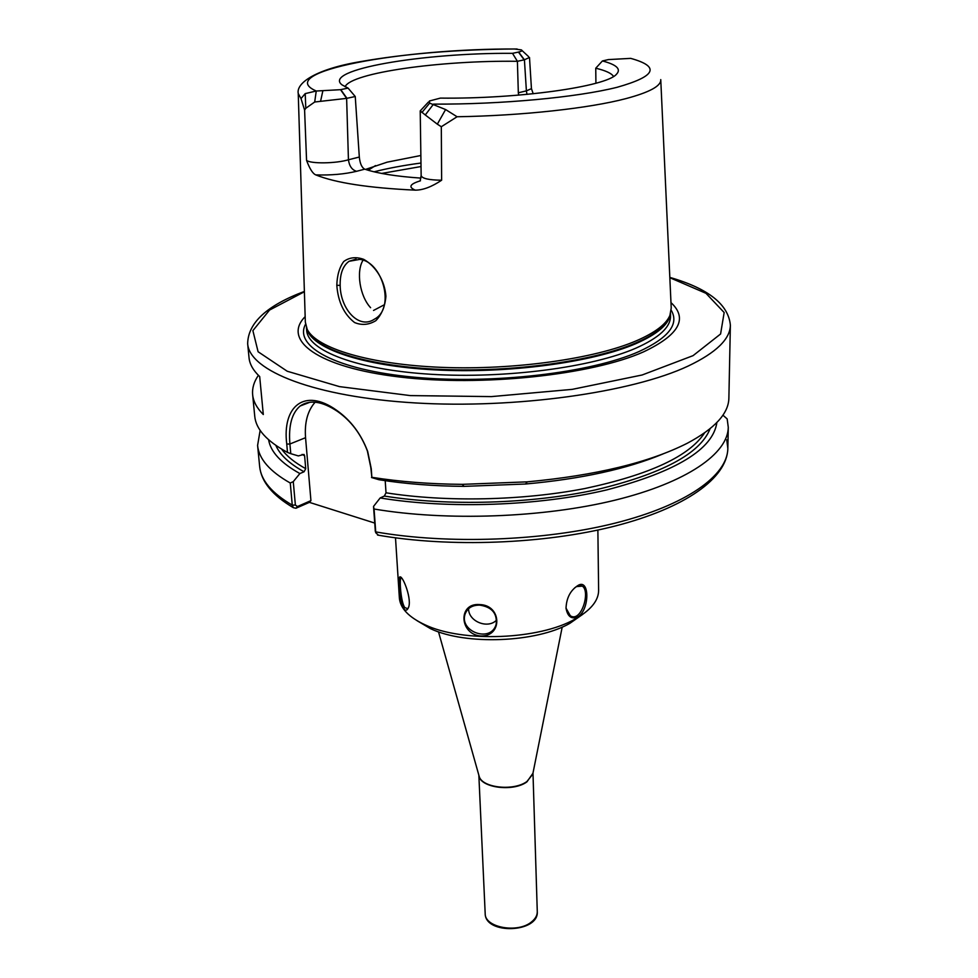 <?xml version="1.0" encoding="UTF-8"?>
<svg xmlns="http://www.w3.org/2000/svg" width="978" height="978" viewBox="0 0 978 978"><rect width="100%" height="100%" fill="white"/><g stroke="black" fill="none" stroke-linecap="round" stroke-linejoin="round"><path stroke-width="1.47" d="M374.672 523.047L309.39 502.362L295.931 508.242L297.471 506.531L295.368 505.051L293.266 481.628L290.27 483.022C269.72 471.384 258.828 458.853 257.593 445.43L260.148 430.357M662.925 453.975C627.02 468.951 581.225 478.963 525.541 484.012L527.276 481.848C595.736 475.455 649.099 462.582 687.351 443.217C714.796 428.56 728.647 413.498 728.879 398.046L730.37 325.197C730.175 339.097 716.104 352.716 688.157 366.053C632.228 392.41 515.565 408.987 415.112 402.924C314.476 396.958 249.378 370.87 247.666 343.743L249.035 357.752C249.647 364.158 253.192 370.43 259.683 376.567L263.302 414.525C256.835 408.046 253.278 401.42 252.642 394.66C252.067 388.119 253.987 381.677 258.4 375.332M526.983 94.389L526.396 90.868L518.328 92.788L518.695 95.123M533.206 93.766L531.445 88.656L526.396 90.868L524.416 59.792L529.501 57.445M420.467 180.796C409.806 184.011 408.083 187.128 415.308 190.148C422.899 190.172 431.677 186.859 441.628 180.221C428.804 180.062 421.983 178.509 421.139 175.563L421.151 175.453M415.295 190.148C368.767 187.972 335.588 182.886 315.747 174.891C330.919 175.38 344.537 174.182 356.603 171.297L364.745 169.17C377.545 173.436 396.249 176.419 420.882 178.106M356.603 171.297C352.043 170.001 349.329 166.162 348.437 159.781C336.041 163.558 310.723 163.925 306.566 160.392C309.696 168.791 312.752 173.619 315.747 174.891M364.745 169.17C361.799 167.617 359.99 163.571 359.317 157.03L348.437 159.781L346.628 98.375L355.246 96.504L348.07 88.093L342.08 84.903C321.701 69.719 423.181 52.653 512.509 53.338L517.399 61.308L524.416 59.792L518.633 52.042L512.509 53.338M437.325 124.169L441.31 126.737L457.081 116.749L445.601 109.548L429.66 103.13L429.391 101.003L440.369 98.106C518.67 99.047 605.993 86.614 616.372 74.365C621.446 69.181 616.788 64.707 602.411 60.954L608.414 59.585L630.724 58.374C660.529 66.663 655.957 76.308 617.032 87.311C577.142 97.36 501.078 104.524 433.535 104.108L425.283 114.964L437.325 124.169L445.601 109.548M428.413 102.054L420.234 110.881L425.283 114.964M441.628 180.221L441.31 126.737M602.411 60.954L595.749 68.215C605.614 70.563 611.543 73.301 613.536 76.443M595.749 68.215L595.92 83.228M348.07 88.093L340.54 89.683L316.249 91.015L305.209 93.607L301.016 98.595L298.241 93.521C296.028 82.727 316.554 69.071 359.818 61.736C405.332 53.729 456.848 49.475 514.367 48.986L521.335 49.89C522.753 50.587 521.849 51.308 518.633 52.042M518.328 92.788L517.399 61.308C441.42 60.22 351.029 72.678 345.075 86.761M301.016 98.595L304.598 110.086L305.784 108.277L314.696 102.005L346.628 98.375L340.54 89.683M305.209 93.607L305.784 108.277M304.598 110.086L306.566 160.392M660.773 80.025L671.226 308.046L669.906 315.429C666.189 324.219 655.077 332.642 636.58 340.699C594.795 358.779 514.196 370.234 441.983 367.373C369.66 364.537 316.579 348.302 307.202 329.366L305.332 322.104L298.253 93.949M336.811 285.344C338.082 301.872 343.999 314.268 354.562 322.532C361.726 325.515 368.816 324.904 375.809 320.698C381.677 314.647 385.039 306.481 385.919 296.212C384.709 280.344 375.625 266.077 363.718 259.353C356.114 256.627 349.452 257.336 343.767 261.481C339.415 267.373 337.104 275.331 336.811 285.344L340.161 285.356C339.941 273.816 342.899 265.796 349.036 261.297L359.782 259.39C382.435 261.517 395.699 308.302 374.415 319.17C358.914 329.818 340.381 309.024 340.161 285.356M355.246 96.504L359.317 157.03M365.515 169.426L387.166 162.165L420.858 155.502M378.51 535.223L375.784 532.778L374.061 509.012C446.555 521.311 543.255 517.765 615.076 500.161C687.008 482.496 727.962 453.523 728.28 427.349L727.167 418.914L722.925 415.173M527.276 481.848L462.191 484.354C429.782 484.073 399.672 481.714 371.848 477.313L371.249 468.67L367.679 451.433C360.992 433.829 350.589 420.075 336.469 410.173C304.439 387.447 282.067 406.322 286.75 444.073L287.495 452.411C266.847 441.237 255.93 429.183 254.745 416.261L252.642 394.66M293.266 481.628L299.879 473.548L304.06 471.787L305.723 468.67L304.61 455.785L303.999 454.403L298.339 455.919L290.772 453.67L289.904 444C288.4 425.772 291.799 413.119 300.124 406.029C309.745 399.379 322.239 401.2 337.581 411.469C350.968 420.809 360.894 433.951 367.361 450.895L370.809 467.508L371.848 477.313M371.506 477.521L378.938 479.721C405.21 483.89 433.584 486.103 464.085 486.372L462.191 484.354M525.541 484.012L464.085 486.372M362.985 260.295C356.053 271.444 359.708 296.016 370.601 307.703M373.535 310.454L384.354 304.745M287.495 452.411L290.772 453.67M299.879 473.548C281.041 463.12 270.613 451.848 268.595 439.758M290.27 483.022L292.263 505.125L293.388 507.704L295.931 508.242M716.874 422.533C713.072 449.208 676.324 471.677 606.617 489.941C538.658 506.042 448.376 509.22 380.173 497.949L373.523 506.433L375.344 531.311M374.061 509.012L373.523 506.433M297.471 506.531L310.931 500.626L305.552 437.692C304.427 422.508 307.63 410.674 315.136 402.19M310.931 500.626L309.39 502.362M385.21 480.675L386.017 492.802L384.33 496.054L380.173 497.949M670.969 302.593C688.231 318.571 679.123 334.977 643.646 351.823C592.057 375.002 481.494 386.897 399.537 376.995C317.239 367.276 281.86 340.051 305.16 316.64M479.721 605.125C491.787 606.959 497.276 613.292 496.188 624.123C491.262 643.365 459 631.751 465.1 614.074C467.46 608.023 472.337 605.04 479.721 605.125L479.452 604.575C457.765 602.79 459.428 634.477 480.821 636.006C502.924 636.605 501.751 604.795 479.452 604.575M597.876 530.064L598.622 590.26C598.622 599.942 591.739 608.988 577.974 617.411L575.088 619.05C539.22 639.795 462.398 642.742 425.039 624.808C408.755 617.24 400.21 608.279 399.366 597.913L395.503 537.839M577.411 585.846C570.26 590.688 566.458 598.145 566.017 608.206C567.607 616.69 571.592 619.575 577.961 616.874C590.003 609.38 589.673 577.35 577.57 585.749L576.494 586.604L582.252 586.115C590.712 590.932 581.397 623.059 570.321 615.785L566.005 608.108M403.755 608.793C405.491 610.908 407.007 610.614 408.291 607.925C412.398 600.235 403.229 576.555 400.21 576.91C397.618 575.345 399.342 602.24 403.755 608.793L404.782 607.57C400.858 602.252 399.232 579.257 400.968 577.986L400.21 576.91M496.69 619.942C488.108 629.453 468.266 621.482 468.596 608.671M408.229 608.047L407.569 608.646L404.782 607.57M574.563 587.961L576.494 586.604M582.692 614.367L569.893 623.328C536.457 642.668 465.369 645.407 430.552 628.683L417.093 620.724M562.203 627.069L532.753 774.246L526.934 781.508C513.646 791.41 481.958 787.865 479.159 776.3L438.499 631.812M532.949 773.28L526.922 781.862C512.985 792.278 479.648 787.645 478.89 775.358M532.986 773.072L537.277 911.618C537.325 915.396 535.406 918.831 531.506 921.924C517.717 933.648 484.599 927.56 485.186 913.611L478.841 775.151M421.921 112.482L429.66 103.13M524.159 59.841L518.45 52.078M340.76 89.634L346.945 98.313M322.764 91.223L320.698 100.71M314.696 102.005L316.249 91.015C272.336 71.932 402.129 48.301 517.13 48.998M660.749 79.597C661.287 85.93 649.649 92.274 625.834 98.644C589.269 108.289 521.959 115.722 457.081 116.749M726.752 439.843L727.84 448.511C727.51 475.394 686.764 505.064 615.26 523.096C543.866 541.066 447.753 544.587 375.65 531.885L375.197 530.626M381.652 173.436L421.017 166.541M295.368 505.051L292.263 505.125C271.798 493.156 260.93 480.284 259.659 466.494L257.593 445.43M305.552 437.692L289.904 444L286.75 444.073M370.809 467.508L371.249 468.67M297.899 506.347L296.371 508.083M704.576 432.887C689.441 456.139 649.673 474.672 585.272 488.45C522.839 500.663 445.87 502.289 386.017 492.802M710.077 428.731C700.358 453.621 662.155 474.012 595.504 489.892C530.736 503.914 447.912 506.298 384.33 496.054M374.073 171.81C387.838 168.302 403.462 165.38 420.968 163.033M669.906 315.429L669.307 317.581C665.578 326.359 654.502 334.782 636.067 342.838C594.441 360.919 514.183 372.349 442.252 369.476C370.234 366.628 317.349 350.393 307.972 331.456L307.202 329.366M670.37 314.231C668.805 324.378 657.35 334.17 635.993 343.596C592.937 362.337 508.401 373.816 434.904 369.88C361.285 366.016 310.747 348.021 306.652 328.205M670.541 313.73L670.529 316.346C670.431 327.288 658.915 337.875 636.006 348.107C592.216 367.337 505.381 378.865 431.176 374.293C356.836 369.794 307.801 350.711 306.664 330.332L306.444 327.716M671.214 310.246C679.368 324.109 668.585 337.911 638.866 351.615C591.152 372.862 492.411 384.562 414.207 377.202C335.772 369.977 293.583 346.493 305.503 324.293M669.832 277.703L705.969 293.302L724.16 312.532L720.59 333.987L693.06 355.65L642.143 374.99L572.216 389.366L491.408 396.603L410.283 395.589L339.452 386.616L287.214 371.237L258.094 351.75L252.886 330.637L269.549 310.063L304.39 291.75M304.61 455.785L302.08 454.391M305.723 468.67C294.61 462.557 286.591 456.054 281.652 449.134M304.06 471.787C289.292 463.609 279.891 454.819 275.845 445.406M537.277 911.618C538.988 932.865 485.112 934.944 485.186 913.611M420.222 110.893L421.151 175.539L420.222 180.551M528.499 56.528L522.007 50.514M529.501 57.519L531.445 88.656M728.28 427.349L727.84 448.511C727.119 478.059 685.578 507.949 614.942 526.066C544.22 544.123 449.293 547.717 377.532 535.052M349.036 261.297L356.053 259.109M293.388 507.704C272.459 495.369 261.224 481.628 259.659 466.494M336.469 410.173L337.581 411.469M300.173 406.004L310.063 402.202M375.784 532.778L375.271 531.078M375.491 165.588L368.217 170.258M247.666 343.743C247.96 322.923 266.86 305.491 304.378 291.432M730.37 325.197C728.488 304.464 708.304 288.522 669.82 277.385M465.112 614.037L466.041 611.849M576.653 586.519L577.57 585.749M582.252 586.14L580.382 585.541M569.893 623.328L575.088 619.05M430.552 628.683L425.039 624.808"/></g></svg>
